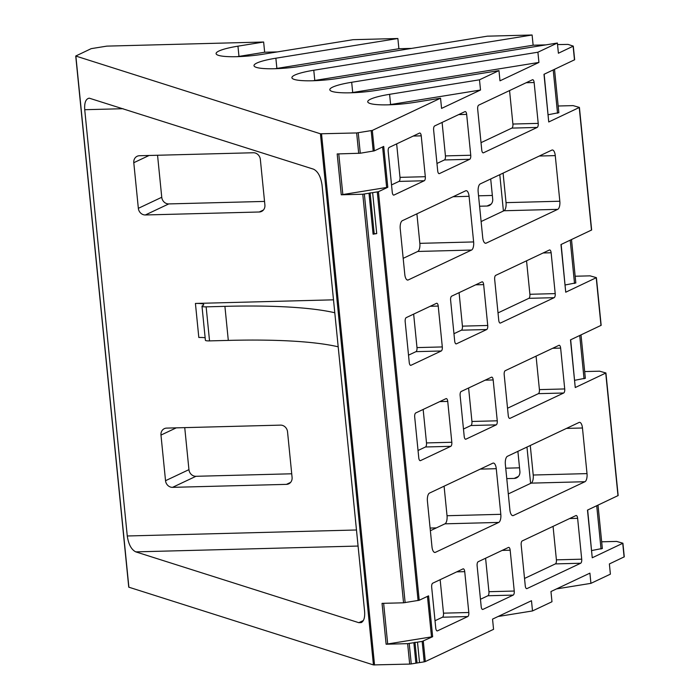 <?xml version="1.0" encoding="UTF-8"?>
<svg xmlns="http://www.w3.org/2000/svg" width="700" height="700" viewBox="0 0 700 700"><rect width="100%" height="100%" fill="white"/><g stroke="black" fill="none" stroke-linecap="round" stroke-linejoin="round"><path stroke-width="1.05" d="M432.652 636.702L422.152 641.419L407.636 643.65L386.12 644.219L432.652 636.702L428.575 595.849L419.213 600.267L378.438 191.704L362.775 194.232L341.259 194.793L387.8 187.285L378.438 191.704M386.12 644.219L382.043 603.356L403.55 602.796L419.213 600.267M422.152 641.419L424.191 661.841L425.329 661.553L493.561 629.335L492.546 619.115L531.484 600.722L532.508 610.942L551.976 601.746L550.961 591.535L589.907 573.142L590.923 583.354L610.391 574.157L609.376 563.946L624.269 556.832L622.913 543.218L592.244 557.778L587.484 510.108L618.153 495.548L605.92 372.977L575.251 387.537L570.491 339.876L601.16 325.316L596.4 277.646L565.731 292.206L560.971 244.545L591.649 229.985L579.416 107.415L548.739 121.975L543.988 74.305L574.656 59.745L573.291 46.13L558.399 53.235L557.384 43.024L339.045 78.269A34.676 5.609 174.3 0 1 291.909 77.7A34.676 5.609 174.3 0 1 313.775 70.245L532.105 35L487.366 36.172L301.131 66.229A34.676 5.609 174.3 0 1 253.995 65.66A34.676 5.609 174.3 0 1 275.861 58.205L397.871 38.509L353.132 39.681L263.226 54.189A34.676 5.609 174.3 0 1 216.09 53.62A34.676 5.609 174.3 0 1 237.956 46.165L263.637 42.018L106.846 46.121L91.192 48.65L75.731 56.026L320.425 133.787L356.659 132.947L372.312 130.419L440.545 98.201L414.864 102.34A34.676 5.609 174.3 0 1 367.727 101.771A34.676 5.609 174.3 0 1 389.594 94.316L479.491 79.809L498.969 70.612L376.95 90.309A34.676 5.609 174.3 0 1 329.814 89.74A34.676 5.609 174.3 0 1 351.68 82.276L537.906 52.22L557.384 43.024M537.906 52.22L538.93 62.431L499.984 80.824L498.969 70.612M479.491 79.809L480.515 90.02L441.569 108.413L440.545 98.201M341.259 194.793L337.181 153.939L360.281 153.23L374.351 150.85L383.714 146.423L387.8 187.285M558.924 345.336A3.465 1.417 -91.5 0 1 559.178 345.275A3.465 1.417 -91.5 0 1 560.639 348.092L564.716 388.946A3.465 1.417 -91.5 0 1 563.684 393.006L509.985 418.364A3.465 1.417 -91.5 0 1 509.731 418.425A3.465 1.417 -91.5 0 1 508.27 415.608L504.192 374.754A3.465 1.417 -91.5 0 1 505.225 370.694L558.924 345.336M549.413 250.005A3.465 1.417 -91.5 0 1 549.657 249.944A3.465 1.417 -91.5 0 1 551.128 252.761L555.205 293.615A3.465 1.417 -91.5 0 1 554.164 297.675L500.465 323.033A3.465 1.417 -91.5 0 1 500.22 323.094A3.465 1.417 -91.5 0 1 498.75 320.276L494.673 279.422A3.465 1.417 -91.5 0 1 495.714 275.363L549.413 250.005M575.916 515.576A3.465 1.417 -91.5 0 1 576.17 515.515A3.465 1.417 -91.5 0 1 577.631 518.324L581.709 559.186A3.465 1.417 -91.5 0 1 580.676 563.238L526.977 588.595A3.465 1.417 -91.5 0 1 526.724 588.656A3.465 1.417 -91.5 0 1 525.262 585.839L521.185 544.985A3.465 1.417 -91.5 0 1 522.218 540.934L575.916 515.576M532.42 79.774A3.465 1.417 -91.5 0 1 532.665 79.712A3.465 1.417 -91.5 0 1 534.135 82.521L538.212 123.384A3.465 1.417 -91.5 0 1 537.171 127.435L483.481 152.793A3.465 1.417 -91.5 0 1 483.227 152.854A3.465 1.417 -91.5 0 1 481.758 150.036L477.68 109.183A3.465 1.417 -91.5 0 1 478.721 105.131L532.42 79.774M481.941 281.864A3.465 1.417 -91.5 0 1 482.195 281.803A3.465 1.417 -91.5 0 1 483.656 284.62L487.734 325.474A3.465 1.417 -91.5 0 1 486.701 329.534L456.409 343.84A3.465 1.417 -91.5 0 1 456.164 343.901A3.465 1.417 -91.5 0 1 454.694 341.084L450.616 300.221A3.465 1.417 -91.5 0 1 451.649 296.17L481.941 281.864M491.461 377.195A3.465 1.417 -91.5 0 1 491.706 377.134A3.465 1.417 -91.5 0 1 493.176 379.951L497.254 420.805A3.465 1.417 -91.5 0 1 496.213 424.865L465.929 439.171A3.465 1.417 -91.5 0 1 465.675 439.233A3.465 1.417 -91.5 0 1 464.205 436.415L460.127 395.561A3.465 1.417 -91.5 0 1 461.169 391.501L491.461 377.195M436.502 303.319A3.465 1.417 -91.5 0 1 436.756 303.257A3.465 1.417 -91.5 0 1 438.226 306.075L442.304 346.938A3.465 1.417 -91.5 0 1 441.262 350.989L410.97 365.295A3.465 1.417 -91.5 0 1 410.725 365.356A3.465 1.417 -91.5 0 1 409.255 362.539L405.178 321.685A3.465 1.417 -91.5 0 1 406.219 317.625L436.502 303.319M446.023 398.65A3.465 1.417 -91.5 0 1 446.267 398.589A3.465 1.417 -91.5 0 1 447.738 401.406L451.815 442.269A3.465 1.417 -91.5 0 1 450.782 446.32L420.49 460.626A3.465 1.417 -91.5 0 1 420.236 460.688A3.465 1.417 -91.5 0 1 418.775 457.87L414.697 417.016A3.465 1.417 -91.5 0 1 415.73 412.956L446.023 398.65M508.454 547.435A3.465 1.417 -91.5 0 1 508.699 547.374A3.465 1.417 -91.5 0 1 510.169 550.191L514.246 591.045A3.465 1.417 -91.5 0 1 513.205 595.096L482.912 609.403A3.465 1.417 -91.5 0 1 482.668 609.464A3.465 1.417 -91.5 0 1 481.198 606.646L477.12 565.793A3.465 1.417 -91.5 0 1 478.161 561.741L508.454 547.435M463.015 568.89A3.465 1.417 -91.5 0 1 463.26 568.829A3.465 1.417 -91.5 0 1 464.73 571.646L468.808 612.5A3.465 1.417 -91.5 0 1 467.775 616.551L437.483 630.858A3.465 1.417 -91.5 0 1 437.229 630.919A3.465 1.417 -91.5 0 1 435.759 628.11L431.681 587.247A3.465 1.417 -91.5 0 1 432.723 583.196L463.015 568.89M464.949 111.632A3.465 1.417 -91.5 0 1 465.202 111.571A3.465 1.417 -91.5 0 1 466.664 114.389L470.75 155.242A3.465 1.417 -91.5 0 1 469.709 159.294L439.416 173.6A3.465 1.417 -91.5 0 1 439.171 173.661A3.465 1.417 -91.5 0 1 437.701 170.844L433.624 129.99A3.465 1.417 -91.5 0 1 434.656 125.939L464.949 111.632M419.51 133.088A3.465 1.417 -91.5 0 1 419.764 133.026A3.465 1.417 -91.5 0 1 421.234 135.844L425.311 176.697A3.465 1.417 -91.5 0 1 424.27 180.749L393.977 195.055A3.465 1.417 -91.5 0 1 393.733 195.116A3.465 1.417 -91.5 0 1 392.262 192.299L388.185 151.445A3.465 1.417 -91.5 0 1 389.226 147.394L419.51 133.088M402.308 220.719L465.649 190.803A6.939 2.835 -91.5 0 1 466.148 190.68A6.939 2.835 -91.5 0 1 469.079 196.315L473.629 241.938A6.939 2.835 -91.5 0 1 471.555 250.049L408.223 279.956A6.939 2.835 -91.5 0 1 407.724 280.079A6.939 2.835 -91.5 0 1 404.793 274.453L400.234 228.83A6.939 2.835 -91.5 0 1 402.308 220.719M498.741 522.428L435.409 552.335A6.939 2.835 -91.5 0 1 434.91 552.457A6.939 2.835 -91.5 0 1 431.979 546.822L427.42 501.2A6.939 2.835 -91.5 0 1 429.494 493.089L492.835 463.181A6.939 2.835 -91.5 0 1 493.334 463.059A6.939 2.835 -91.5 0 1 496.265 468.694L500.815 514.316A6.939 2.835 -91.5 0 1 498.741 522.428L444.955 523.827A6.939 2.835 88.5 0 0 447.029 515.725L444.089 486.202M584.938 481.722L513.336 515.532A6.939 2.835 -91.5 0 1 512.837 515.655A6.939 2.835 -91.5 0 1 509.906 510.02L505.356 464.398A6.939 2.835 -91.5 0 1 507.43 456.286L579.023 422.476A6.939 2.835 -91.5 0 1 579.521 422.354A6.939 2.835 -91.5 0 1 582.461 427.989L587.011 473.611A6.939 2.835 -91.5 0 1 584.938 481.722L531.151 483.131A6.939 2.835 88.5 0 0 533.225 475.02L530.276 445.498M480.244 183.916L551.836 150.106A6.939 2.835 -91.5 0 1 552.335 149.984A6.939 2.835 -91.5 0 1 555.266 155.61L559.825 201.232A6.939 2.835 -91.5 0 1 557.751 209.344L486.15 243.154A6.939 2.835 -91.5 0 1 485.651 243.276A6.939 2.835 -91.5 0 1 482.72 237.65L478.17 192.028A6.939 2.835 -91.5 0 1 480.244 183.916M417.498 642.163L419.536 662.594L411.259 663.933L409.675 664.081L407.636 643.65M424.191 661.841L419.536 662.594M415.905 663.18L413.866 642.749M372.645 192.745L376.723 233.599L373.091 234.185L369.014 193.331M414.969 642.233L417.007 662.664M75.731 56.026L128.748 587.16L373.441 664.921L409.675 664.081M590.923 583.354L556.509 588.91M532.508 610.942L498.094 616.499M370.108 192.815L374.185 233.669L373.091 234.185M376.723 233.599L374.185 233.669M584.675 371.569L599.585 371.184L605.92 372.977M585.209 378.245L574.709 380.301M570.666 339.789L575.251 387.537M601.668 541.809L616.577 541.415L622.913 543.218M263.637 42.018L264.661 52.238L277.419 51.905M397.871 38.509L398.895 48.729L411.652 48.387M532.105 35L533.129 45.211L545.886 44.879M557.532 44.572L568.059 44.406L573.291 46.13M558.171 106.006L573.081 105.612L579.416 107.415M575.164 276.238L590.074 275.852L596.4 277.646M505.733 468.195L519.531 467.827M478.546 195.816L492.345 195.457M184.739 427.63L188.939 469.648A6.939 6.23 -115.3 0 0 195.947 476.298L291.725 473.786M157.553 155.251L161.752 197.269A6.939 6.23 -115.3 0 0 168.761 203.919L264.539 201.416M575.697 282.914L565.197 284.97M561.155 244.457L565.731 292.206M602.201 548.485L591.701 550.541M587.659 510.029L592.244 557.778M558.705 112.683L548.205 114.739M544.163 74.226L548.739 121.975M507.535 408.231L538.37 393.662A3.465 1.417 88.5 0 0 539.411 389.611L536.069 356.134M498.015 312.9L528.859 298.331A3.465 1.417 88.5 0 0 529.891 294.28L526.549 260.803M524.519 578.462L555.363 563.903A3.465 1.417 88.5 0 0 556.404 559.843L553.061 526.365M481.023 142.66L511.866 128.1A3.465 1.417 88.5 0 0 512.899 124.04L509.556 90.562M453.959 333.707L461.387 330.19A3.465 1.417 88.5 0 0 462.429 326.139L459.086 292.661M463.47 429.039L470.907 425.521A3.465 1.417 88.5 0 0 471.94 421.47L468.597 387.993M408.52 355.162L415.949 351.654A3.465 1.417 88.5 0 0 416.99 347.594L413.648 314.116M418.031 450.494L425.469 446.985A3.465 1.417 88.5 0 0 426.501 442.925L423.159 409.447M480.463 599.27L487.9 595.761A3.465 1.417 88.5 0 0 488.933 591.701L485.59 558.224M435.024 620.725L442.461 617.216A3.465 1.417 88.5 0 0 443.494 613.165L440.151 579.688M436.966 163.468L444.395 159.959A3.465 1.417 88.5 0 0 445.436 155.899L442.094 122.421M391.527 184.923L398.956 181.414A3.465 1.417 88.5 0 0 399.998 177.362L396.655 143.885M480.515 90.02L390.609 104.536A34.676 5.609 -5.7 0 0 388.876 104.825M538.93 62.431L352.704 92.496A34.676 5.609 -5.7 0 0 350.963 92.785M533.129 45.211L314.79 80.456A34.676 5.609 -5.7 0 0 313.058 80.745M398.895 48.729L276.885 68.416A34.676 5.609 -5.7 0 0 275.144 68.705M264.661 52.238L238.971 56.385A34.676 5.609 -5.7 0 0 237.239 56.674M508.296 493.92L531.151 483.131M403.183 258.344L417.769 251.457A6.939 2.835 88.5 0 0 419.842 243.346L416.902 213.824M135.782 551.871C131.364 549.666 128.529 544.372 127.269 535.981L84.726 109.707C84.289 102.646 85.803 98.805 89.267 98.175L313.539 169.181C317.949 171.377 320.784 176.68 322.044 185.071L364.595 611.336C365.033 617.26 363.947 621.005 361.34 622.571L358.803 622.685L135.782 551.871L358.076 546.053M430.369 530.722L444.955 523.827M481.11 221.541L503.965 210.752A6.939 2.835 88.5 0 0 506.039 202.641L503.09 173.119M517.886 451.351L519.89 471.433A6.939 6.23 64.7 0 1 516.521 477.873A6.939 6.23 64.7 0 1 514.238 478.415L506.774 478.608M490.7 178.972L492.704 199.062A6.939 6.23 64.7 0 1 489.335 205.494A6.939 6.23 64.7 0 1 487.051 206.036L479.588 206.229M172.541 487.349A6.939 6.23 64.7 0 1 165.532 480.699L160.974 435.076A6.939 6.23 64.7 0 1 164.343 428.645A6.939 6.23 64.7 0 1 166.626 428.102L280.525 425.127A6.939 6.23 64.7 0 1 287.534 431.769L292.084 477.391A6.939 6.23 64.7 0 1 288.724 483.831A6.939 6.23 64.7 0 1 286.44 484.365L172.541 487.349L195.947 476.298M145.346 214.97A6.939 6.23 64.7 0 1 138.346 208.329L133.787 162.706A6.939 6.23 64.7 0 1 137.156 156.266A6.939 6.23 64.7 0 1 139.44 155.732L253.339 152.749A6.939 6.23 64.7 0 1 260.348 159.39L264.898 205.021A6.939 6.23 64.7 0 1 261.537 211.452A6.939 6.23 64.7 0 1 259.254 211.995L145.346 214.97L168.761 203.919M205.144 337.776A13.869 2.24 174.3 0 0 198.817 337.488L195.423 303.441L333.498 299.828M195.423 303.441A13.869 2.24 174.3 0 1 203.709 304.666A13.869 2.24 174.3 0 1 202.571 305.707A6.939 1.12 174.3 0 0 201.994 306.233L205.398 340.279A6.939 1.12 -5.7 0 0 209.536 340.891L228.305 340.401A221.9 35.866 174.3 0 1 338.188 346.806M334.793 312.76A221.9 35.866 174.3 0 0 224.91 306.355L206.141 306.845A6.939 1.12 174.3 0 1 201.994 306.233M387.704 644.07L383.635 603.321M431.515 636.991L427.464 596.374M425.329 661.553L423.29 641.121M624.102 556.99L622.738 543.375M617.986 495.705L605.745 373.135M600.994 325.474L596.234 277.804M591.474 230.142L579.241 107.572M574.481 59.902L573.125 46.288M374.351 150.85L372.312 130.419M409.22 643.501L411.259 663.933M342.842 194.644L338.774 153.895M386.654 187.574L382.602 146.956M364.359 194.084L405.142 602.648M403.55 602.796L362.775 194.232M377.291 191.992L418.075 600.556M371.175 130.707L373.214 151.139M358.243 132.799L360.281 153.23M579.722 335.519L584.045 378.796M570.211 240.188L574.525 283.465M596.715 505.75L601.038 549.036M553.219 69.947L557.532 113.234M560.639 348.092L552.65 348.303M509.985 418.364L509.486 418.373M563.684 393.006L538.37 393.662M564.716 388.946L539.411 389.611M551.128 252.761L543.13 252.971M500.465 323.033L499.966 323.041M554.164 297.675L528.859 298.331M555.205 293.615L529.891 294.28M577.631 518.324L569.642 518.534M526.977 588.595L526.479 588.613M580.676 563.238L555.363 563.903M581.709 559.186L556.404 559.843M534.135 82.521L526.146 82.731M483.481 152.793L482.974 152.81M537.171 127.435L511.866 128.1M538.212 123.384L512.899 124.04M483.656 284.62L475.668 284.83M456.409 343.84L455.91 343.849M486.701 329.534L461.387 330.19M487.734 325.474L462.429 326.139M493.176 379.951L485.179 380.161M465.929 439.171L465.421 439.18M496.213 424.865L470.907 425.521M497.254 420.805L471.94 421.47M438.226 306.075L430.229 306.285M410.97 365.295L410.471 365.304M441.262 350.989L415.949 351.654M442.304 346.938L416.99 347.594M447.738 401.406L439.749 401.616M420.49 460.626L419.983 460.635M450.782 446.32L425.469 446.985M451.815 442.269L426.501 442.925M510.169 550.191L502.171 550.392M482.912 609.403L482.414 609.42M513.205 595.096L487.9 595.761M514.246 591.045L488.933 591.701M464.73 571.646L456.741 571.856M437.483 630.858L436.975 630.875M467.775 616.551L442.461 617.216M468.808 612.5L443.494 613.165M466.664 114.389L458.675 114.59M439.416 173.6L438.918 173.617M469.709 159.294L444.395 159.959M470.75 155.242L445.436 155.899M421.234 135.844L413.236 136.054M393.977 195.055L393.479 195.072M424.27 180.749L398.956 181.414M425.311 176.697L399.998 177.362M389.594 94.316L390.609 104.536M351.68 82.276L352.704 92.496M313.775 70.245L314.79 80.456M275.861 58.205L276.885 68.416M237.956 46.165L238.971 56.385M513.336 515.532L512.339 515.559M486.15 243.154L485.153 243.18M587.011 473.611L533.225 475.02M582.461 427.989L566.475 428.409M557.751 209.344L503.965 210.752M559.825 201.232L506.039 202.641M555.266 155.61L539.289 156.03M518.385 476.455L514.238 478.415M491.199 204.076L487.051 206.036M435.409 552.335L434.402 552.361M408.223 279.956L407.216 279.983M500.815 514.316L447.029 515.725M496.265 468.694L480.279 469.114M471.555 250.049L417.769 251.457M473.629 241.938L419.842 243.346M469.079 196.315L453.093 196.735M188.939 469.648L165.532 480.699M290.588 482.414L286.44 484.365M161.752 197.269L138.346 208.329M263.401 210.035L259.254 211.995M176.278 427.849L160.974 435.076M149.091 155.479L133.787 162.706M206.141 306.845L209.536 340.891M224.91 306.355L228.305 340.401M503.414 211.015L499.782 174.685M84.726 109.707L123.095 108.71M127.269 535.981L356.475 529.988M430.106 528.062L436.345 527.896M530.6 483.385L526.969 447.064M358.697 153.379L356.659 132.947M374.544 665L321.527 133.866M373.441 664.921L320.425 133.787M128.888 587.265L75.871 56.131M358.803 622.685L363.326 620.55M581.017 334.906L585.358 378.35M571.506 239.575L575.837 283.019M598.01 505.137L602.35 548.581M554.514 69.335L558.845 112.779"/></g></svg>
